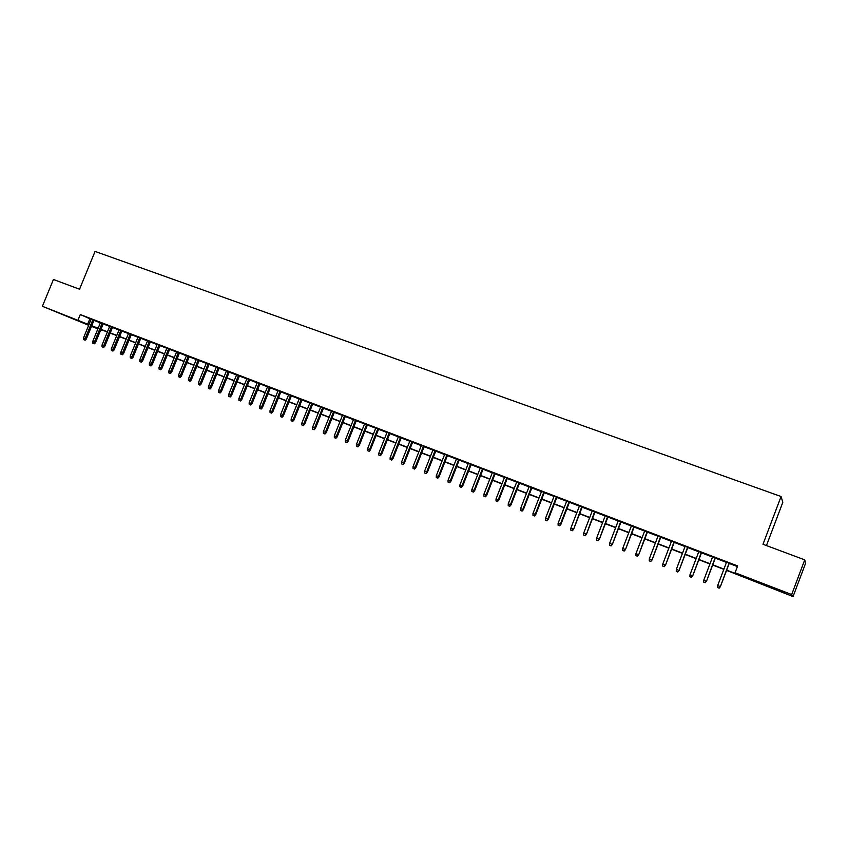 <?xml version="1.0" encoding="UTF-8"?>
<svg xmlns="http://www.w3.org/2000/svg" width="848" height="848" viewBox="0 0 848 848"><rect width="100%" height="100%" fill="white"/><g stroke="black" fill="none" stroke-linecap="round" stroke-linejoin="round"><path stroke-width="1.27" d="M61.141 313.845L74.56 319.452L61.141 313.845M773.344 587.929L784.241 592.561L774.224 588.904L763.391 584.293L773.344 587.929M766.444 545.571L782.831 502.281L781.072 496.515L95.061 251.421L79.542 289.221L53.435 279.48L42.4 306.287L88.923 324.678M781.072 496.515L762.988 544.278L804.741 559.86L805.6 563.242L793.05 596.579L726.566 570.386M101.474 329.745L100.721 329.925M97.902 328.844L91.489 326.374M88.669 325.293L42.4 306.287M94.022 320.205L91.192 319.124M103.255 323.745L100.435 322.664M112.561 327.296L109.731 326.215M121.921 330.879L119.102 329.798M131.345 334.483L128.525 333.402M140.842 338.119L138.012 337.038M150.403 341.776L147.573 340.695M160.018 345.454L157.198 344.373M169.706 349.164L166.886 348.083M179.469 352.895L176.638 351.814M189.295 356.648L186.465 355.566M199.185 360.442L196.365 359.361M209.149 364.248L206.318 363.167M219.187 368.085L216.357 367.004M229.289 371.954L226.458 370.873M239.465 375.844L236.634 374.763M249.715 379.766L246.885 378.685M260.029 383.709L257.209 382.628M270.427 387.684L267.597 386.603M280.9 391.691L278.07 390.61M291.436 395.73L288.617 394.649M302.058 399.79L299.238 398.708M312.764 403.881L309.933 402.8M323.533 408.005L320.714 406.923M334.398 412.16L331.568 411.079M345.327 416.347L342.507 415.266M356.34 420.555L353.521 419.474M367.438 424.806L364.619 423.724M378.621 429.077L375.802 427.996M389.889 433.392L387.07 432.31M401.231 437.727L398.422 436.656M412.669 442.105L409.849 441.024M424.18 446.504L421.371 445.433M435.787 450.945L432.978 449.875M447.49 455.418L444.681 454.348M459.266 459.934L456.468 458.853M471.138 464.471L468.34 463.4M483.106 469.05L480.307 467.979M495.168 473.661L492.37 472.59M507.316 478.304L504.518 477.244M519.559 482.989L516.771 481.929M531.897 487.717L529.11 486.646M544.342 492.476L541.554 491.405M556.871 497.267L554.094 496.197M569.506 502.101L566.729 501.03M582.247 506.966L579.46 505.906M595.084 511.885L592.307 510.825M608.016 516.835L605.249 515.775M621.065 521.817L618.287 520.757M634.209 526.852L631.442 525.792M647.459 531.919L644.703 530.859M660.825 537.028L658.069 535.978M674.298 542.179L671.542 541.13M687.876 547.373L685.12 546.324M701.561 552.62L698.826 551.571M715.373 557.899L712.627 556.85M726.662 570.142L736.52 573.937L735.068 572.76L737.654 565.934L80.284 314.555L91.118 319.304M93.948 320.385L100.361 322.844M103.18 323.925L109.657 326.395M112.487 327.476L119.027 329.978M121.847 331.059L128.451 333.593M131.27 334.674L137.938 337.218M140.768 338.299L147.499 340.875M150.319 341.956L157.124 344.564M159.943 345.645L166.812 348.263M169.632 349.344L176.564 351.994M179.394 353.086L186.39 355.757M189.221 356.838L196.28 359.541M199.11 360.623L206.244 363.357M209.074 364.439L216.282 367.195M219.102 368.276L226.384 371.064M229.214 372.145L236.56 374.954M239.39 376.035L246.81 378.876M249.63 379.957L257.124 382.819M259.954 383.9L267.523 386.805M270.353 387.886L277.996 390.811M280.815 391.893L288.543 394.839M291.362 395.921L299.164 398.91M301.983 399.991L309.859 403.001M312.679 404.083L320.639 407.125M323.459 408.206L331.494 411.28M334.313 412.361L342.433 415.456M345.253 416.538L353.446 419.675M356.266 420.756L364.545 423.926M367.364 424.996L375.728 428.198M378.547 429.279L386.995 432.512M389.804 433.593L398.337 436.858M401.157 437.928L409.775 441.225M412.584 442.306L421.297 445.635M424.106 446.716L432.904 450.076M435.713 451.157L444.596 454.549M447.405 455.63L456.383 459.065M459.192 460.135L468.255 463.602M471.064 464.683L480.222 468.181M483.031 469.251L492.285 472.802M495.084 473.873L504.433 477.445M507.231 478.516L516.686 482.13M519.485 483.201L529.025 486.858M531.823 487.929L541.469 491.617M544.257 492.688L554.009 496.409M556.797 497.479L566.644 501.253M569.432 502.313L579.385 506.118M582.163 507.189L592.222 511.037M594.999 512.097L605.165 515.987M607.931 517.047L618.203 520.979M620.98 522.039L631.357 526.014M634.124 527.064L644.618 531.081M647.374 532.141L657.984 536.19M660.74 537.25L671.457 541.353M674.213 542.402L685.036 546.547M687.792 547.596L698.741 551.794M701.476 552.843L712.543 557.072M715.288 558.122L726.471 562.404M729.206 563.443L737.41 566.581M729.291 563.22L726.556 562.171M804.741 559.86L791.682 594.533L793.05 596.579M80.284 314.555L78.048 320.003M735.068 572.76L791.682 594.533M91.743 325.77L98.156 328.229M100.976 329.321L107.452 331.812M110.272 332.893L116.801 335.416M119.632 336.497L126.225 339.041M129.044 340.122L135.712 342.687M138.531 343.779L145.262 346.366M148.093 347.457L154.877 350.065M157.707 351.157L164.565 353.796M167.385 354.877L174.317 357.549M177.137 358.63L184.133 361.322M186.963 362.414L194.022 365.128M196.853 366.219L203.976 368.965M206.806 370.057L214.003 372.823M216.834 373.915L224.105 376.713M226.935 377.795L234.271 380.625M237.101 381.717L244.521 384.568M247.34 385.66L254.835 388.532M257.654 389.624L265.223 392.539M268.042 393.62L275.685 396.567M278.504 397.648L286.221 400.616M289.051 401.708L296.842 404.708M299.662 405.789L307.538 408.821M310.357 409.913L318.307 412.965M321.127 414.057L329.162 417.142M331.981 418.234L340.09 421.35M342.91 422.431L351.093 425.59M353.913 426.671L362.191 429.862M365.011 430.943L373.364 434.155M376.183 435.247L384.621 438.49M387.441 439.571L395.963 442.857M398.783 443.939L407.39 447.256M410.209 448.338L418.912 451.687M421.721 452.768L430.508 456.15M433.317 457.231L442.2 460.655M445.009 461.736L453.977 465.192M456.786 466.262L465.849 469.76M468.647 470.831L477.806 474.361M480.615 475.442L489.858 478.993M492.656 480.074L502.005 483.678M504.804 484.749L514.248 488.384M517.047 489.455L526.587 493.133M529.375 494.204L539.021 497.914M541.808 498.995L551.55 502.737M554.338 503.818L564.185 507.602M566.962 508.673L576.916 512.499M579.693 513.57L589.742 517.439M592.519 518.51L602.684 522.421M605.451 523.492L615.722 527.435M618.489 528.505L628.866 532.502M631.633 533.562L642.116 537.6M644.872 538.66L655.472 542.741M658.228 543.801L668.945 547.925M671.69 548.985L682.523 553.15M685.269 554.21L696.208 558.419M698.953 559.479L710.009 563.729M712.755 564.789L723.927 569.093M98.071 328.43L92.05 326.109L97.965 328.695M100.732 329.904L101.304 330.158M723.842 569.337L712.659 565.033M709.924 563.973L698.858 559.722M696.113 558.662L685.173 554.454M682.428 553.394L671.605 549.228M668.849 548.168L658.143 544.045M655.387 542.985L644.787 538.904M642.021 537.833L631.537 533.805M628.771 532.735L618.393 528.739M615.627 527.679L605.366 523.725M602.589 522.654L592.434 518.743M589.657 517.672L579.597 513.803M576.82 512.733L566.877 508.906M564.09 507.835L554.242 504.041M551.465 502.97L541.724 499.218M538.936 498.147L529.29 494.437M526.502 493.366L516.951 489.688M514.164 488.618L504.719 484.982M501.921 483.901L492.571 480.307M489.773 479.226L480.519 475.664M477.721 474.583L468.562 471.064M465.764 469.983L456.69 466.495M453.892 465.414L444.914 461.959M442.115 460.877L433.233 457.454M430.424 456.372L421.636 452.991M418.817 451.91L410.114 448.56M407.305 447.479L398.687 444.161M395.878 443.08L387.356 439.794M384.536 438.713L376.099 435.459M373.279 434.377L364.926 431.155M362.107 430.074L353.828 426.894M351.008 425.802L342.825 422.654M340.006 421.562L331.897 418.446M329.066 417.354L321.042 414.269M318.223 413.177L310.273 410.125M307.453 409.033L299.577 406.001M296.758 404.92L288.967 401.92M286.136 400.828L278.43 397.86M275.6 396.779L267.957 393.832M265.138 392.751L257.569 389.836M254.75 388.744L247.256 385.861M244.436 384.78L237.016 381.918M234.196 380.837L226.851 378.007M224.02 376.915L216.749 374.116M213.919 373.035L206.721 370.258M203.902 369.166L196.768 366.421M193.938 365.34L186.878 362.615M184.048 361.534L177.062 358.842M174.232 357.75L167.31 355.089M164.48 353.998L157.622 351.358M154.802 350.266L148.008 347.659M145.178 346.567L138.457 343.981M135.627 342.889L128.97 340.324M126.151 339.242L119.547 336.698M116.727 335.607L110.187 333.094M107.367 332.013L100.891 329.512M89.856 318.827L87.651 324.19M719.009 588.109L717.609 587.558L719.125 588.173L720.185 586.54L717.673 585.565L726.598 562.065M729.11 563.03L720.387 586.657L729.333 563.114M719.125 588.173L720.387 586.657M717.673 585.565L717.609 587.558M705.101 582.671L703.713 582.131L705.229 582.735L706.267 581.103L703.776 580.138L712.67 556.744M715.171 557.698L706.501 581.23L715.415 557.793M705.229 582.735L706.501 581.23M703.776 580.138L703.713 582.131M691.3 577.276L689.933 576.735L691.449 577.35L692.456 575.718L689.986 574.753L698.858 551.454M701.338 552.408L692.71 575.856L701.603 552.514M691.449 577.35L692.71 575.856M689.986 574.753L689.933 576.735M677.616 571.923L676.259 571.393L677.775 571.997L678.76 570.365L676.312 569.411L685.163 546.218M687.622 547.161L679.047 570.513L687.919 547.267M677.775 571.997L679.047 570.513M676.312 569.411L676.259 571.393M664.048 566.612L662.701 566.082L664.217 566.697L665.182 565.065L662.754 564.111L671.584 541.024M674.022 541.957L665.489 565.213L674.33 542.073M664.217 566.697L665.489 565.213M662.754 564.111L662.701 566.082M650.596 561.344L649.25 560.825L650.776 561.44L651.709 559.807L649.303 558.864L658.101 535.872M660.518 536.795L652.038 559.966L660.868 536.922M650.776 561.44L652.038 559.966M649.303 558.864L649.25 560.825M637.24 556.129L635.915 555.61L637.442 556.224L638.353 554.581L635.958 553.649L644.745 530.753M647.141 531.675L638.703 554.762L647.501 531.813M637.442 556.224L638.703 554.762M635.958 553.649L635.915 555.61M624.001 550.946L622.676 550.437L624.213 551.052L625.093 549.409L622.718 548.486L631.484 525.686M633.859 526.597L625.474 549.589L634.251 526.746M624.213 551.052L625.474 549.589M622.718 548.486L622.676 550.437M610.867 545.815L609.553 545.296L611.079 545.911L611.949 544.278L609.595 543.356L618.33 520.661M620.694 521.562L612.351 544.469L621.096 521.711M611.079 545.911L612.351 544.469M609.595 543.356L609.553 545.296M597.829 540.717L596.536 540.208L598.063 540.823L598.911 539.18L596.568 538.268L605.281 515.669M607.624 516.559L599.324 539.381L608.058 516.729M598.063 540.823L599.324 539.381M596.568 538.268L596.536 540.208M584.908 535.66L583.615 535.152L585.152 535.777L585.968 534.134L583.657 533.222L592.339 510.719M594.66 511.609L586.413 534.335L595.116 511.779M585.152 535.777L586.413 534.335M583.657 533.222L583.615 535.152M572.082 530.647L570.799 530.148L572.336 530.763L573.131 529.12L570.831 528.219L579.502 505.8M581.802 506.691L573.598 529.332L582.279 506.871M572.336 530.763L573.598 529.332M570.831 528.219L570.799 530.148M559.362 525.665L558.09 525.166L559.627 525.792L560.401 524.149L558.122 523.258L566.761 500.935M569.05 501.804L560.401 524.149L560.888 524.371L569.549 501.995M559.627 525.792L560.888 524.371M558.122 523.258L558.09 525.166M546.737 520.725L545.476 520.237L547.013 520.852L547.766 519.209L545.508 518.329L554.126 496.101M556.394 496.97L547.766 519.209L548.274 519.442L556.913 497.161M547.013 520.852L548.274 519.442M545.508 518.329L545.476 520.237M534.208 515.828L532.968 515.34L534.505 515.966L535.236 514.323L532.989 513.443L541.586 491.299M543.844 492.169L535.236 514.323L535.766 514.556L544.384 492.37M534.505 515.966L535.766 514.556M532.989 513.443L532.968 515.34M521.785 510.973L520.545 510.485L522.092 511.111L522.803 509.468L520.577 508.588L529.152 486.54M531.378 487.399L522.803 509.468L523.343 509.712L531.94 487.611M522.092 511.111L523.343 509.712M520.577 508.588L520.545 510.485M509.457 506.15L508.228 505.673L509.775 506.288L510.464 504.645L508.249 503.786L516.803 481.823M519.018 482.671L510.464 504.645L511.026 504.899L519.601 482.894M509.775 506.288L511.026 504.899M508.249 503.786L508.228 505.673M497.225 501.369L496.006 500.892L497.553 501.507L498.221 499.864L496.027 499.006L504.56 477.138M506.754 477.975L498.221 499.864L498.804 500.129L507.358 478.208M497.553 501.507L498.804 500.129M496.027 499.006L496.006 500.892M485.088 496.621L483.879 496.144L485.427 496.769L486.074 495.115L483.89 494.267L492.402 472.495M494.585 473.322L486.074 495.115L486.678 495.391L495.2 473.566M485.427 496.769L486.678 495.391M483.89 494.267L483.879 496.144M473.046 491.904L471.838 491.437L473.396 492.063L474.021 490.409L471.859 489.572L480.35 467.873M482.512 468.7L474.021 490.409L474.647 490.685L483.148 468.944M473.396 492.063L474.647 490.685M471.859 489.572L471.838 491.437M461.089 487.229L459.902 486.763L461.45 487.388L462.054 485.745L459.913 484.908L468.382 463.294M470.523 464.121L462.054 485.745L462.701 486.021L471.181 464.375M461.45 487.388L462.701 486.021M459.913 484.908L459.902 486.763M449.228 482.597L448.051 482.13L449.599 482.756L450.182 481.102L448.062 480.275L456.5 458.757M458.63 459.574L450.182 481.102L450.85 481.399L459.309 459.828M449.599 482.756L450.85 481.399M448.062 480.275L448.051 482.13M437.462 477.986L436.285 477.53L437.833 478.155L438.405 476.502L436.296 475.686L444.712 454.252M446.832 455.058L438.405 476.502L439.084 476.809L447.521 455.323M437.833 478.155L439.084 476.809M436.296 475.686L436.285 477.53M425.781 473.417L424.615 472.972L426.162 473.587L426.714 471.944L424.615 471.117L433.021 449.779M435.119 450.574L426.714 471.944L427.413 472.241L435.83 450.85M426.162 473.587L427.413 472.241M424.615 471.117L424.615 472.972M414.184 468.891L413.029 468.435L414.587 469.061L415.117 467.407L413.029 466.601L421.414 445.338M423.491 446.133L415.117 467.407L415.827 467.725L424.223 446.408M414.587 469.061L415.827 467.725M413.029 466.601L413.029 468.435M402.673 464.386L401.528 463.941L403.086 464.566L403.595 462.913L401.539 462.107L409.891 440.928M411.958 441.723L403.595 462.913L404.326 463.231L412.7 442.009M403.086 464.566L404.326 463.231M401.539 462.107L401.528 463.941M391.257 459.923L390.122 459.478L391.681 460.104L392.168 458.45L390.122 457.655L398.454 436.55M400.51 437.335L392.168 458.45L392.921 458.779L401.274 437.632M391.681 460.104L392.921 458.779M390.122 457.655L390.122 459.478M379.925 455.493L378.791 455.047L380.349 455.673L380.826 454.019L378.791 453.224L387.112 432.215M389.147 432.989L380.826 454.019L381.589 454.348L389.921 433.286M380.349 455.673L381.589 454.348M378.791 453.224L378.791 455.047M368.679 451.094L367.555 450.648L369.113 451.274L369.569 449.62L367.555 448.836L375.844 427.901M377.869 428.675L369.569 449.62L370.353 449.959L378.664 428.982M369.113 451.274L370.353 449.959M367.555 448.836L367.555 450.648M357.506 446.726L356.393 446.281L357.951 446.907L358.397 445.264L356.393 444.479L364.661 423.629M366.665 424.392L358.397 445.264L359.192 445.603L367.481 424.71M357.951 446.907L359.192 445.603M356.393 444.479L356.393 446.281M346.419 442.391L345.316 441.956L346.874 442.582L347.298 440.928L345.316 440.154L353.563 419.378M355.556 420.142L347.298 440.928L348.115 441.278L356.383 420.46M346.874 442.582L348.115 441.278M345.316 440.154L345.316 441.956M335.426 438.087L334.324 437.653L335.882 438.278L336.285 436.625L334.313 435.861L342.55 415.17M344.521 415.923L336.285 436.625L337.122 436.985L345.369 416.251M335.882 438.278L337.122 436.985M334.313 435.861L334.324 437.653M324.498 433.816L323.417 433.381L324.975 434.006L325.356 432.363L323.406 431.6L331.61 410.983M333.571 411.736L325.356 432.363L326.204 432.724L334.43 412.064M324.975 434.006L326.204 432.724M323.406 431.6L323.417 433.381M313.654 429.576L312.573 429.152L314.142 429.777L314.513 428.123L312.562 427.36L320.756 406.828M322.706 407.581L314.513 428.123L315.371 428.494L323.576 407.909M314.142 429.777L315.371 428.494M312.562 427.36L312.573 429.152M302.895 425.357L301.824 424.943L303.383 425.569L303.743 423.915L301.814 423.163L309.976 402.715M311.905 403.447L303.743 423.915L304.612 424.286L312.795 403.786M303.383 425.569L304.612 424.286M301.814 423.163L301.824 424.943M292.21 421.18L291.15 420.767L292.708 421.392L292.21 421.18L293.048 419.739L291.129 418.997L299.28 398.613M301.199 399.355L293.048 419.739L293.938 420.12L302.1 399.694M292.708 421.392L293.938 420.12M291.129 418.997L291.15 420.767M281.6 417.036L280.55 416.622L282.108 417.248L281.6 417.036L282.426 415.594L280.529 414.852L288.649 394.553M290.557 395.285L282.426 415.594L283.338 415.986L291.479 395.634M282.108 417.248L283.338 415.986M280.529 414.852L280.55 416.622M271.074 412.912L270.024 412.51L271.583 413.135L271.074 412.912L271.89 411.481L270.003 410.739L278.112 390.525M279.999 391.246L271.89 411.481L272.812 411.874L280.932 391.606M271.583 413.135L272.812 411.874M270.003 410.739L270.024 412.51M260.612 408.821L259.573 408.418L261.131 409.043L260.612 408.821L261.428 407.39L259.552 406.658L267.639 386.518M269.516 387.239L261.428 407.39L262.361 407.793L270.459 387.6M261.131 409.043L262.361 407.793M259.552 406.658L259.573 408.418M250.234 404.761L249.195 404.358L250.764 404.984L250.234 404.761L251.04 403.341L249.174 402.609L257.241 382.543M259.106 383.254L251.04 403.341L251.983 403.743L260.071 383.625M250.764 404.984L251.983 403.743M249.174 402.609L249.195 404.358M239.931 400.733L238.903 400.33L240.461 400.956L239.931 400.733L240.726 399.313L238.882 398.592L246.916 378.59M248.771 379.3L240.726 399.313L241.691 399.715L249.747 379.671M240.461 400.956L241.691 399.715M238.882 398.592L238.903 400.33M229.691 396.737L228.674 396.334L230.232 396.959L229.691 396.737L230.486 395.306L228.653 394.596L236.677 374.668M238.511 375.378L230.486 395.306L231.462 395.719L239.496 375.749M230.232 396.959L231.462 395.719M228.653 394.596L228.674 396.334M219.537 392.762L218.519 392.359L220.077 392.984L219.537 392.762L220.321 391.341L218.498 390.631L226.501 370.777M228.324 371.477L220.321 391.341L221.307 391.755L229.32 371.859M220.077 392.984L221.307 391.755M218.498 390.631L218.519 392.359M209.445 388.808L208.438 388.416L209.997 389.041L209.445 388.808L210.219 387.398L208.407 386.688L216.388 366.919M218.201 367.608L210.219 387.398L211.216 387.822L219.219 368M209.997 389.041L211.216 387.822M208.407 386.688L208.438 388.416M199.428 384.897L198.421 384.504L199.99 385.13L199.428 384.897L200.192 383.487L198.4 382.777L206.361 363.082M208.163 363.771L200.192 383.487L201.209 383.911L209.191 364.163M199.99 385.13L201.209 383.911M198.4 382.777L198.421 384.504M189.475 381.006L188.489 380.614L190.047 381.24L189.475 381.006L190.238 379.597L188.457 378.897L196.397 359.266M198.188 359.955L190.238 379.597L191.266 380.021L199.227 360.347M190.047 381.24L191.266 380.021M188.457 378.897L188.489 380.614M179.596 377.137L178.61 376.756L180.179 377.381L179.596 377.137L180.348 375.738L178.578 375.039L186.507 355.482M188.277 356.16L180.348 375.738L181.387 376.173L189.327 356.563M180.179 377.381L181.387 376.173M178.578 375.039L178.61 376.756M169.791 373.3L168.805 372.919L170.374 373.544L169.791 373.3L170.533 371.901L168.773 371.212L176.681 351.719M178.44 352.397L170.533 371.901L171.582 372.336L179.5 352.8M170.374 373.544L171.582 372.336M168.773 371.212L168.805 372.919M160.039 369.495L159.074 369.113L160.632 369.739L160.039 369.495L160.781 368.096L159.032 367.407L166.918 347.987M168.678 348.666L160.781 368.096L161.851 368.541L169.748 349.069M160.632 369.739L161.851 368.541M159.032 367.407L159.074 369.113M150.372 365.711L149.407 365.329L150.965 365.954L150.372 365.711L151.103 364.311L149.365 363.633L157.23 344.288M158.968 344.956L151.103 364.311L152.174 364.757L160.06 345.369M150.965 365.954L152.174 364.757M149.365 363.633L149.407 365.329M140.757 361.948L139.803 361.577L141.362 362.202L140.757 361.948L141.489 360.559L139.761 359.881L147.605 340.61M149.333 341.267L141.489 360.559L142.57 361.015L150.435 341.68M141.362 362.202L142.57 361.015M139.761 359.881L139.803 361.577M131.217 358.216L130.263 357.845L131.822 358.471L131.217 358.216L131.938 356.828L130.221 356.16L138.054 336.953M139.772 337.61L131.938 356.828L133.03 357.284L140.874 338.034M131.822 358.471L133.03 357.284M130.221 356.16L130.263 357.845M121.741 354.506L120.798 354.135L122.356 354.761L121.741 354.506L122.451 353.128L120.755 352.461L128.557 333.317M130.263 333.974L122.451 353.128L123.564 353.584L131.387 334.398M122.356 354.761L123.564 353.584M120.755 352.461L120.798 354.135M112.328 350.828L111.385 350.457L112.943 351.083L112.328 350.828L113.038 349.45L111.342 348.782L119.133 329.713M120.829 330.36L113.038 349.45L114.151 349.917L121.953 330.794M112.943 351.083L114.151 349.917M111.342 348.782L111.385 350.457M102.979 347.171L102.046 346.811L103.604 347.436L102.979 347.171L103.679 345.793L102.004 345.136L109.774 326.13M111.448 326.777L103.679 345.793L104.813 346.26L112.593 327.211M103.604 347.436L104.813 346.26M102.004 345.136L102.046 346.811M93.693 343.535L92.761 343.175L94.329 343.8L93.693 343.535L94.382 342.168L92.718 341.511L100.467 322.569M102.142 323.215L94.382 342.168L95.527 342.634L103.297 323.65M94.329 343.8L95.527 342.634M92.718 341.511L92.761 343.175M84.471 339.931L83.549 339.571L85.107 340.196L84.471 339.931L85.16 338.564L83.507 337.917L91.234 319.039M92.888 319.675L85.16 338.564L86.305 339.041L94.054 320.12M85.107 340.196L86.305 339.041M83.507 337.917L83.549 339.571"/></g></svg>
